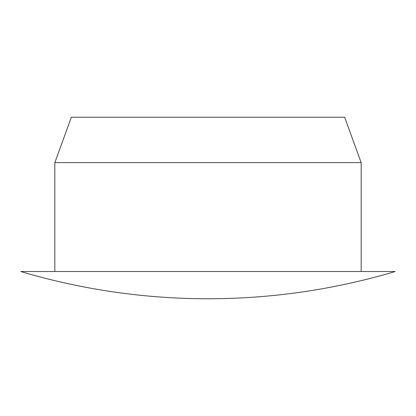 <?xml version="1.0" encoding="UTF-8"?>
<svg xmlns="http://www.w3.org/2000/svg" width="416" height="416" viewBox="0 0 416 416"><rect width="100%" height="100%" fill="white"/><g stroke="black" fill="none" stroke-linecap="round" stroke-linejoin="round"><path stroke-width="0.62" d="M361.166 162.62L344.646 117.234L71.354 117.234L54.834 162.62L361.166 162.62L361.166 271.534M395.2 271.534L20.8 271.534A658.034 658.034 180 0 0 208 298.766L208 298.766C271.71 298.704 334.11 289.624 395.2 271.534M54.834 162.62L54.834 271.534"/></g></svg>
